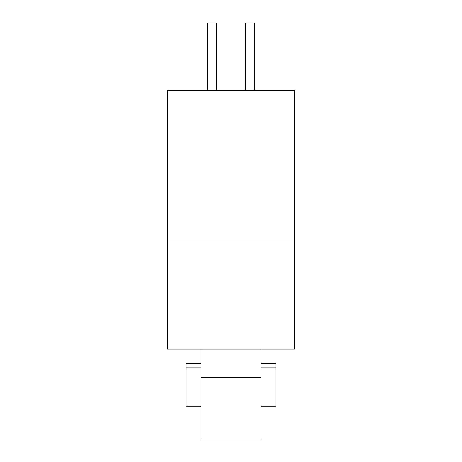 <?xml version="1.0" encoding="UTF-8"?>
<svg xmlns="http://www.w3.org/2000/svg" width="462" height="462" viewBox="0 0 462 462"><rect width="100%" height="100%" fill="white"/><g stroke="black" fill="none" stroke-linecap="round" stroke-linejoin="round"><path stroke-width="0.69" d="M201.085 406.745L186.128 406.745L186.128 363.369L201.085 363.369M260.915 363.369L275.872 363.369L275.872 406.745L260.915 406.745M201.085 377.575L201.085 438.9L260.915 438.9L260.915 377.575L201.085 377.575L201.085 349.156M260.915 349.156L260.915 377.575M275.872 367.856L260.915 367.856M201.085 367.856L186.128 367.856M216.493 90.408L216.493 23.1L207.519 23.1L207.519 90.408M254.481 90.408L254.481 23.1L245.507 23.1L245.507 90.408M167.435 90.408L167.435 239.974L294.565 239.974L294.565 90.408L167.435 90.408M167.435 239.974L167.435 349.156L294.565 349.156L294.565 239.974"/></g></svg>
